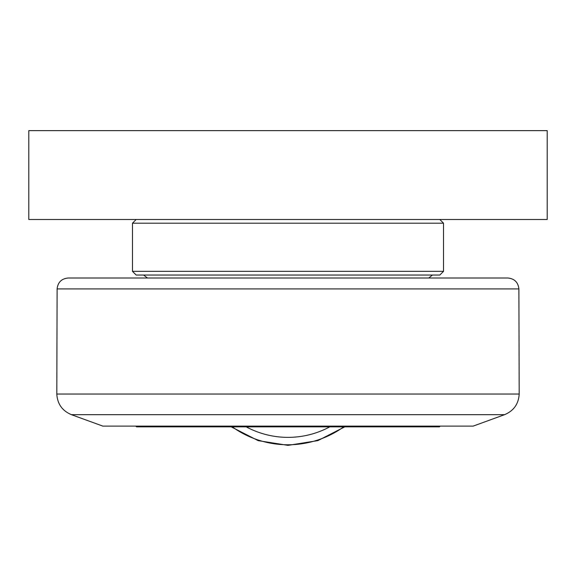 <?xml version="1.0" encoding="UTF-8"?>
<svg xmlns="http://www.w3.org/2000/svg" width="576" height="576" viewBox="0 0 576 576"><rect width="100%" height="100%" fill="white"/><g stroke="black" fill="none" stroke-linecap="round" stroke-linejoin="round"><path stroke-width="0.86" d="M28.8 219.499L547.2 219.499L547.2 130.63L28.8 130.63L28.8 219.499M223.927 426.859L205.582 426.859L214.222 426.118L223.927 426.859L439.445 426.859L440.186 426.118M135.814 426.118L136.555 426.859L205.582 426.859M220.356 426.427L218.909 426.859M504.576 414.677L473.141 426.118L102.859 426.118L71.424 414.677L504.576 414.677C513.72 410.832 518.594 403.956 519.192 394.049L56.808 394.049C57.406 403.956 62.28 410.832 71.424 414.677M68.22 277.999L507.78 277.999L68.22 277.999C61.56 278.633 57.852 282.276 57.11 288.922L518.89 288.922L519.192 394.049M56.808 394.049L57.11 288.922M147.456 277.999L143.59 275.04M288 271.339L132.48 271.339L136.181 275.04L439.819 275.04L443.52 271.339L288 271.339M136.181 219.499L132.48 223.2L443.52 223.2L443.52 271.339M329.767 426.859A88.265 88.265 0 0 1 246.233 426.859M232.265 426.859A95.674 95.674 0 0 0 343.735 426.859M518.89 288.922C518.148 282.276 514.44 278.633 507.78 277.999M344.765 426.859L317.858 440.626L288 445.37L258.142 440.626L231.235 426.859M132.48 223.2L132.48 271.339M439.819 219.499L443.52 223.2M428.782 277.999L432.41 275.04"/></g></svg>
